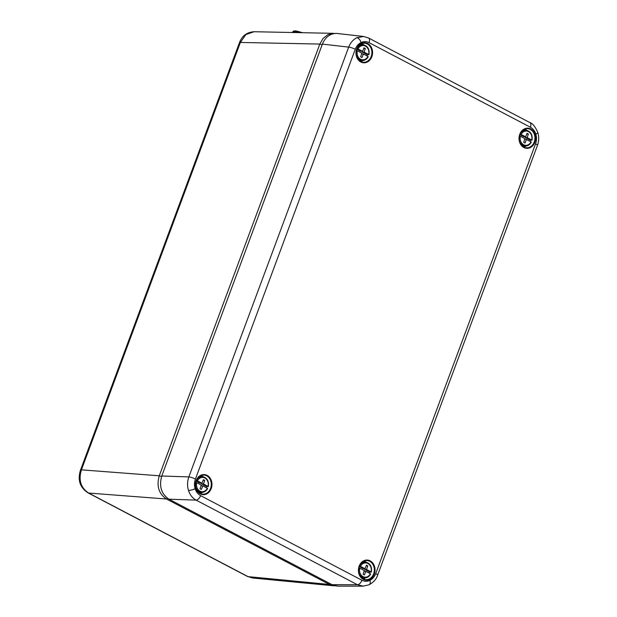 <?xml version="1.0" encoding="UTF-8"?>
<svg xmlns="http://www.w3.org/2000/svg" width="617" height="617" viewBox="0 0 617 617"><rect width="100%" height="100%" fill="white"/><g stroke="black" fill="none" stroke-linecap="round" stroke-linejoin="round"><path stroke-width="0.93" d="M360.467 566.337L365.017 568.727L366.452 565.18L367.778 565.874L366.537 569.522L371.087 571.905A7.149 5.892 93.4 0 0 367.871 563.483A7.149 5.892 93.4 0 0 360.467 566.337L359.464 566.013A7.905 6.509 -86.6 0 1 365.981 562.187L362.858 561.709M364.909 568.72L364.678 569.414L369.899 572.152L371.087 571.905M369.899 572.152A8.044 6.625 -86.6 0 1 369.521 573.309M364.323 570.586L359.773 568.195A7.149 5.892 93.4 0 0 362.989 576.617A7.149 5.892 93.4 0 0 370.393 573.764L365.842 571.381L364.408 574.928L363.081 574.234L364.323 570.586M359.256 566.568L363.158 568.619L365.017 568.727M366.205 565.781L367.778 565.874M364.678 569.414L366.537 569.522M364.092 571.273L365.842 571.381M370.393 573.764L370.562 574.041A7.905 6.509 -86.6 0 1 365.056 577.928A7.905 6.509 -86.6 0 1 358.963 573.093M358.886 567.887L359.773 568.195M521.08 134.467L525.63 136.851L527.065 133.303L528.391 133.997L527.149 137.645L531.7 140.036A7.149 5.892 93.4 0 0 528.484 131.606A7.149 5.892 93.4 0 0 521.08 134.467L520.077 134.136M525.522 136.843L525.283 137.537L530.512 140.275L531.7 140.036M530.512 140.275A8.044 6.625 -86.6 0 1 530.134 141.432M524.936 138.709L520.386 136.318A7.149 5.892 93.4 0 0 523.602 144.748A7.149 5.892 93.4 0 0 531.006 141.895L526.455 139.504L525.021 143.051L523.694 142.357L524.936 138.709M519.869 134.699L523.771 136.743L525.63 136.851M526.818 133.904L528.391 133.997M525.283 137.537L527.149 137.645M524.705 139.403L526.455 139.504M531.006 141.895L531.175 142.165A7.905 6.509 -86.6 0 1 525.669 146.052A7.905 6.509 -86.6 0 1 519.576 141.224M519.499 136.01L520.386 136.318M358.022 48.967L362.572 51.35L364.007 47.802L365.333 48.496L364.092 52.152L368.642 54.535A7.149 5.892 93.4 0 0 365.434 46.113A7.149 5.892 93.4 0 0 358.022 48.967L357.019 48.643M362.464 51.35L362.233 52.036L367.454 54.782L368.642 54.535M367.454 54.782A8.044 6.625 -86.6 0 1 367.084 55.939M361.886 53.209L357.328 50.825A7.149 5.892 93.4 0 0 360.544 59.247A7.149 5.892 93.4 0 0 367.948 56.394L363.398 54.003L361.963 57.558L360.637 56.857L361.886 53.209M356.811 49.198L360.714 51.242L362.572 51.35M363.76 48.404L365.333 48.496M362.233 52.036L364.092 52.152M361.647 53.903L363.398 54.003M367.948 56.394L368.118 56.671A7.905 6.509 -86.6 0 1 362.611 60.551A7.905 6.509 -86.6 0 1 356.518 55.723M356.441 50.509L357.328 50.825M197.409 480.844L201.96 483.227L203.394 479.679L204.721 480.373L203.479 484.021L208.029 486.412A7.149 5.892 93.4 0 0 204.821 477.982A7.149 5.892 93.4 0 0 197.409 480.844L196.407 480.512M201.852 483.219L201.62 483.913L206.842 486.651L208.029 486.412M206.842 486.651A8.044 6.625 -86.6 0 1 206.471 487.808M201.273 485.085L196.723 482.695A7.149 5.892 93.4 0 0 199.931 491.124A7.149 5.892 93.4 0 0 207.343 488.263L202.785 485.88L201.358 489.428L200.024 488.733L201.273 485.085M196.198 481.067L200.101 483.119L201.96 483.227M203.147 480.281L204.721 480.373M201.62 483.913L203.479 484.021M201.034 485.78L202.785 485.88M207.343 488.263L207.505 488.541A7.905 6.509 -86.6 0 1 201.998 492.428A7.905 6.509 -86.6 0 1 195.905 487.592M195.828 482.386L196.723 482.695M363.151 586.127L357.42 584.723L196.067 500.117C192.489 498.12 189.959 494.896 188.486 490.438A5.052 1.195 -17.3 0 0 195.149 488.726C196.191 491.926 198.003 494.225 200.587 495.636L361.94 580.242C364.554 581.561 367.215 581.6 369.899 580.358A5.052 2.607 -115.7 0 1 369.236 584.746L363.151 586.15L337.769 586.135L332.054 584.7L168.989 499.199C161.315 494.001 158.901 486.265 161.762 475.992L322.382 44.108C325.39 37.005 330.157 33.441 336.681 33.411L363.668 36.488M188.486 490.438C187.159 485.911 187.283 481.399 188.841 476.91L348.682 47.123L322.382 44.108C325.406 37.005 330.172 33.441 336.697 33.411L336.697 33.411M322.398 44.116L161.762 475.992M200.587 495.636A5.052 2.684 -62.3 0 1 196.067 500.117L169.004 499.199C161.322 494.001 158.916 486.265 161.777 476L188.841 476.91A5.052 1.003 20.4 0 1 195.427 479.062C194.278 482.27 194.185 485.486 195.149 488.726M168.989 499.199L332.054 584.7M337.059 586.111L332.069 584.708L357.42 584.723A5.052 2.684 117.7 0 0 361.94 580.242M355.261 49.275A5.052 1.003 20.4 0 0 348.682 47.123C350.433 42.712 353.163 39.557 356.873 37.676L363.66 36.496L368.542 37.992A5.052 2.684 117.7 0 1 369.051 42.635C366.436 41.324 363.783 41.285 361.092 42.527C358.431 43.861 356.487 46.105 355.261 49.275L195.427 479.062M335.262 585.865L329.447 584.453L166.497 499.014C158.785 493.816 156.371 486.08 159.271 475.8L319.837 44.062L323.154 38.377L327.982 34.606L334.908 33.441M252.523 577.99L247.448 576.455L88.084 492.89C79.917 487.6 77.403 479.98 80.526 470.038L80.526 470.038A5.052 0.949 20.8 0 1 81.413 469.838C78.344 480.095 80.758 487.831 88.64 493.045L248.034 576.625L252.515 577.99L333.998 585.826M254.111 31.729L245.859 34.56L240.36 42.45A5.052 1.049 -160 0 0 239.45 42.712L239.45 42.712C242.041 35.84 246.923 32.184 254.111 31.729L333.666 33.341M247.448 576.455A5.052 2.738 -62.2 0 0 248.034 576.625L329.447 584.453L330.203 583.728M246.754 576.085A5.052 2.684 -62.3 0 0 247.332 576.255M88.786 493.253A5.052 2.684 -62.3 0 0 89.357 493.423M88.084 492.89A5.052 2.638 -62.5 0 0 88.64 493.045L166.497 499.014L167.361 498.189M80.526 470.038L80.842 469.198A5.052 1.003 20.4 0 1 81.745 468.966L81.413 469.838L159.271 475.8L161.569 476.54M80.842 469.198L239.141 43.552A5.052 1.003 20.4 0 1 240.044 43.321L81.745 468.966M520.1 134.144A7.905 6.509 -86.6 0 1 526.594 130.31L523.471 129.84M357.042 48.643A7.905 6.509 -86.6 0 1 363.536 44.817L360.421 44.339M196.43 480.52A7.905 6.509 -86.6 0 1 202.924 476.686L199.808 476.216M362.395 44.64A8.623 7.103 93.4 0 0 360.914 44.038M359.919 61.021A8.623 7.103 93.4 0 0 361.462 60.597M362.904 60.535A9.124 7.52 -86.6 0 1 360.621 61.469M361.67 43.676A9.124 7.52 -86.6 0 1 363.822 44.864M371.835 56.718A10.08 8.306 -86.6 0 1 357.513 58.792A10.08 8.306 -86.6 0 1 363.475 42.75A10.08 8.306 -86.6 0 1 371.835 56.718M371.187 56.509A9.579 7.89 93.4 0 0 363.907 43.175A9.579 7.89 93.4 0 0 356.132 52.275A9.579 7.89 93.4 0 0 362.788 62.224A9.579 7.89 93.4 0 0 371.187 56.509M525.453 130.141A8.623 7.103 93.4 0 0 523.972 129.531M522.977 146.522A8.623 7.103 93.4 0 0 524.519 146.09M525.962 146.036A9.124 7.52 -86.6 0 1 523.679 146.969M524.72 129.169A9.124 7.52 -86.6 0 1 526.879 130.364M534.893 142.219A10.08 8.306 -86.6 0 1 520.563 144.293A10.08 8.306 -86.6 0 1 526.532 128.251A10.08 8.306 -86.6 0 1 534.893 142.219M534.245 142.003A9.579 7.89 93.4 0 0 526.964 128.675A9.579 7.89 93.4 0 0 519.182 137.776A9.579 7.89 93.4 0 0 525.846 147.725A9.579 7.89 93.4 0 0 534.245 142.003M364.84 562.01A8.623 7.103 93.4 0 0 363.359 561.408M362.364 578.391A8.623 7.103 93.4 0 0 363.907 577.967M365.349 577.913A9.124 7.52 -86.6 0 1 363.066 578.839M364.115 561.046A9.124 7.52 -86.6 0 1 366.267 562.241M374.28 574.095A10.08 8.306 -86.6 0 1 359.95 576.162A10.08 8.306 -86.6 0 1 365.92 560.12A10.08 8.306 -86.6 0 1 374.28 574.095M373.632 573.879A9.579 7.89 93.4 0 0 366.351 560.544A9.579 7.89 93.4 0 0 358.57 569.653A9.579 7.89 93.4 0 0 365.233 579.602A9.579 7.89 93.4 0 0 373.632 573.879M201.782 476.517A8.623 7.103 93.4 0 0 200.301 475.908M199.306 492.89A8.623 7.103 93.4 0 0 200.849 492.466M202.291 492.412A9.124 7.52 -86.6 0 1 200.008 493.345M201.057 475.545A9.124 7.52 -86.6 0 1 203.209 476.74M211.222 488.595A10.08 8.306 -86.6 0 1 196.9 490.669A10.08 8.306 -86.6 0 1 202.862 474.627A10.08 8.306 -86.6 0 1 211.222 488.595M210.574 488.379A9.579 7.89 93.4 0 0 203.294 475.051A9.579 7.89 93.4 0 0 195.52 484.152A9.579 7.89 93.4 0 0 202.183 494.101A9.579 7.89 93.4 0 0 210.574 488.379M356.873 37.676A5.052 2.607 64.3 0 1 361.092 42.527M369.899 580.358C372.568 579.024 374.504 576.772 375.73 573.609L535.564 143.815A5.052 1.003 20.4 0 1 537.446 145.411C538.98 141.131 539.104 136.827 537.808 132.485L537.808 132.485A5.052 1.195 162.7 0 1 535.841 134.159C534.8 130.958 532.988 128.652 530.404 127.241L369.051 42.635M535.564 143.815C536.713 140.614 536.805 137.39 535.841 134.159M375.73 573.609A5.052 1.003 20.4 0 1 377.604 575.198L537.446 145.411M530.404 127.241A5.052 2.684 -62.3 0 0 529.895 122.598L368.542 37.992M299.553 32.655A8.846 1.874 -160.1 0 0 292.597 32.069L293.499 31.112L295.628 30.85L302.785 32.716M322.128 44.794L319.837 44.062L240.36 42.45L240.044 43.321M370.67 574.026C369.344 576.455 367.477 577.759 365.056 577.928L361.901 578.036M371.38 572.129C372.136 566.815 370.339 563.506 365.981 562.187M531.283 142.157C529.957 144.586 528.09 145.882 525.669 146.052L522.514 146.16M531.993 140.252C532.749 134.946 530.952 131.629 526.594 130.31M368.226 56.656C366.907 59.085 365.033 60.389 362.611 60.551L359.456 60.659M368.935 54.751C369.691 49.445 367.894 46.136 363.536 44.817M207.613 488.533C206.294 490.962 204.42 492.258 201.998 492.428L198.844 492.536M208.322 486.628C209.078 481.322 207.281 478.005 202.924 476.686M363.907 43.175C356.603 42.974 351.343 58.384 362.788 62.224M526.964 128.675C519.661 128.475 514.393 143.877 525.846 147.725M366.351 560.544C359.048 560.344 353.78 575.754 365.233 579.602M203.294 475.051C195.99 474.851 190.73 490.253 202.183 494.101M369.236 584.746C373.755 582.062 376.547 578.877 377.604 575.198M537.808 132.485C535.247 126.632 532.61 123.331 529.895 122.598M292.443 32.508L292.597 32.069M239.45 42.712L239.141 43.552"/></g></svg>
